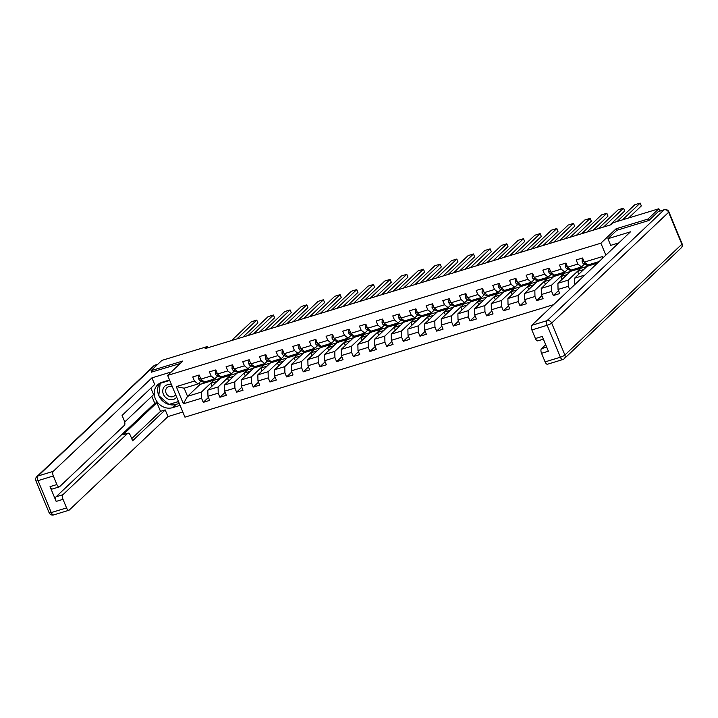 <?xml version="1.0" encoding="UTF-8"?>
<svg xmlns="http://www.w3.org/2000/svg" width="718" height="718" viewBox="0 0 718 718"><rect width="100%" height="100%" fill="white"/><g stroke="black" fill="none" stroke-linecap="round" stroke-linejoin="round"><path stroke-width="1.08" d="M648.578 220.588L647.95 219.062L616.098 228.782L600.885 243.196L167.653 375.397L184.948 417.149L553.587 304.665M600.885 243.196L605.839 255.168M599.081 261.576L587.889 264.987L584.281 262.115L582.576 257.995L576.168 259.952L577.873 264.071L567.615 267.204L565.91 263.084L559.493 265.041L561.198 269.16L550.939 272.293L549.234 268.173L542.826 270.13L544.531 274.249L534.273 277.381L532.568 273.262L526.15 275.218L527.856 279.338L517.597 282.47L515.892 278.351L509.484 280.307L511.189 284.427L500.931 287.55L499.225 283.43L492.808 285.387L494.522 289.507L484.255 292.639L482.55 288.519L476.142 290.476L477.847 294.595L467.589 297.728L465.883 293.608L459.466 295.565L461.18 299.684L450.913 302.816L449.208 298.697L442.8 300.654L444.505 304.773L434.246 307.905L432.541 303.786L426.124 305.742L427.838 309.862L417.571 312.985L415.866 308.875L409.457 310.831L411.163 314.942L400.904 318.074L399.199 313.954L392.782 315.911L394.496 320.031L384.238 323.163L382.523 319.043L376.115 321L377.821 325.119L367.562 328.252L365.857 324.132L359.449 326.089L361.154 330.208L350.896 333.34L349.181 329.221L342.773 331.178L344.478 335.297L334.22 338.42L332.515 334.31L326.107 336.266L327.812 340.377L317.553 343.509L315.839 339.39L309.431 341.346L311.136 345.466L300.878 348.598L299.173 344.478L292.764 346.435L294.47 350.555L284.211 353.687L282.497 349.567L276.089 351.524L277.794 355.643L267.536 358.776L265.831 354.656L259.422 356.613L261.128 360.732L250.869 363.864L249.164 359.745L242.747 361.701L244.452 365.821L234.194 368.944L232.488 364.825L226.08 366.781L227.786 370.901L217.527 374.033L215.822 369.914L209.405 371.87L211.11 375.99L200.852 379.122L199.146 375.002L192.738 376.959L194.443 381.079L176.278 386.625L183.377 403.776L187.524 396.309L201.417 392.073L214.027 380.127L200.134 384.363L187.524 396.309L184.158 388.187L176.278 386.625M584.281 262.115L602.456 256.577L602.985 257.87M183.377 403.776L201.543 398.23L203.257 402.349L209.665 400.393L207.96 396.273L218.218 393.141L219.923 397.26L226.332 395.304L224.626 391.184L234.885 388.061L236.599 392.181L243.007 390.224L241.302 386.104L251.56 382.972L253.266 387.092L259.674 385.135L257.968 381.016L268.227 377.883L269.941 382.003L276.349 380.046L274.644 375.927L284.902 372.795L286.608 376.914L293.016 374.958L291.311 370.838L301.569 367.706L303.274 371.825L309.691 369.869L307.986 365.749L318.245 362.626L319.95 366.745L326.358 364.789L324.653 360.669L334.911 357.537L336.616 361.657L343.033 359.7L341.328 355.581L351.587 352.448L353.292 356.568L359.7 354.611L357.995 350.492L368.253 347.359L369.958 351.479L376.376 349.522L374.67 345.403L384.929 342.271L386.634 346.39L393.042 344.434L391.337 340.314L401.595 337.191L403.301 341.31L409.718 339.354L408.012 335.234L418.271 332.102L419.976 336.221L426.384 334.265L424.679 330.145L434.937 327.013L436.643 331.133L443.06 329.176L441.355 325.057L451.613 321.924L453.318 326.044L459.726 324.087L458.021 319.968L468.28 316.835L469.985 320.955L476.402 318.998L474.697 314.879L484.955 311.756L486.66 315.875L493.069 313.919L491.363 309.799L501.622 306.667L503.327 310.786L509.744 308.83L508.039 304.71L518.297 301.578L520.003 305.697L526.411 303.741L524.705 299.621L534.964 296.489L536.669 300.609L543.086 298.652L541.381 294.533L551.639 291.4L553.345 295.52L559.753 293.563L558.048 289.444L568.306 286.32L569.616 289.48M207.825 347.781L207.314 346.543L205.142 348.607L611.224 224.689L613.396 222.625L658.819 208.767L647.95 219.062M567.615 267.204L571.223 270.076L581.481 266.943L584.443 264.143M574.723 284.364L574.588 278.198L587.198 266.252L597.43 263.129M574.588 278.198L584.829 275.075M581.481 266.943L577.873 264.071M550.939 272.293L554.556 275.156L564.815 272.032L567.767 269.232M580.79 268.209L568.18 280.155L557.922 283.287L570.532 271.341L587.001 266.441M564.815 272.032L561.198 269.16M568.306 286.32L568.18 280.155M558.048 289.444L557.922 283.287M534.273 277.381L537.881 280.244L548.139 277.112L551.101 274.312M564.115 273.298L551.505 285.243L541.246 288.376L553.856 276.43L570.325 271.53M548.139 277.112L544.531 274.249M551.639 291.4L551.505 285.243M541.381 294.533L541.246 288.376M517.597 282.47L521.214 285.333L531.473 282.201L534.425 279.401M547.448 278.387L534.838 290.332L524.58 293.456L537.19 281.519L553.659 276.618M531.473 282.201L527.856 279.338M534.964 296.489L534.838 290.332M524.705 299.621L524.58 293.456M500.931 287.55L504.539 290.422L514.797 287.29L517.759 284.49M530.773 283.475L518.163 295.412L507.904 298.544L520.514 286.599L536.983 281.707M514.797 287.29L511.189 284.427M518.297 301.578L518.163 295.412M508.039 304.71L507.904 298.544M484.255 292.639L487.872 295.511L498.13 292.379L501.083 289.578M514.106 288.555L501.496 300.501L491.238 303.633L503.848 291.688L520.317 286.787M498.13 292.379L494.522 289.507M501.622 306.667L501.496 300.501M491.363 309.799L491.238 303.633M467.589 297.728L471.196 300.591L481.455 297.467L484.417 294.667M497.43 293.644L484.821 305.59L474.562 308.722L487.172 296.776L503.641 291.876M481.455 297.467L477.847 294.595M484.955 311.756L484.821 305.59M474.697 314.879L474.562 308.722M450.913 302.816L454.53 305.68L464.788 302.547L467.741 299.747M480.764 298.733L468.154 310.679L457.896 313.811L470.505 301.865L486.975 296.965M464.788 302.547L461.18 299.684M468.28 316.835L468.154 310.679M458.021 319.968L457.896 313.811M434.246 307.905L437.854 310.768L448.113 307.636L451.075 304.836M464.088 303.822L451.478 315.767L441.22 318.891L453.83 306.954L470.308 302.054M448.113 307.636L444.505 304.773M451.613 321.924L451.478 315.767M441.355 325.057L441.22 318.891M417.571 312.985L421.188 315.857L431.446 312.725L434.399 309.925M447.422 308.911L434.812 320.847L424.553 323.98L437.163 312.034L453.632 307.142M431.446 312.725L427.838 309.862M434.937 327.013L434.812 320.847M424.679 330.145L424.553 323.98M400.904 318.074L404.512 320.946L414.771 317.814L417.732 315.014M430.746 313.99L418.136 325.936L407.878 329.068L420.488 317.123L436.966 312.222M414.771 317.814L411.163 314.942M418.271 332.102L418.136 325.936M408.012 335.234L407.878 329.068M384.238 323.163L387.846 326.035L398.104 322.903L401.057 320.102M414.08 319.079L401.47 331.025L391.211 334.157L403.821 322.211L420.29 317.311M398.104 322.903L394.496 320.031M401.595 337.191L401.47 331.025M391.337 340.314L391.211 334.157M367.562 328.252L371.17 331.115L381.429 327.991L384.39 325.182M397.404 324.168L384.794 336.114L374.536 339.246L387.146 327.3L403.624 322.4M381.429 327.991L377.821 325.119M384.929 342.271L384.794 336.114M374.67 345.403L374.536 339.246M350.896 333.34L354.504 336.204L364.762 333.071L367.715 330.271M380.737 329.257L368.128 341.203L357.869 344.326L370.479 332.389L386.948 327.489M364.762 333.071L361.154 330.208M368.253 347.359L368.128 341.203M357.995 350.492L357.869 344.326M334.22 338.42L337.828 341.292L348.086 338.16L351.048 335.36M364.062 334.346L351.452 346.282L341.194 349.415L353.803 337.478L370.282 332.578M348.086 338.16L344.478 335.297M351.587 352.448L351.452 346.282M341.328 355.581L341.194 349.415M317.553 343.509L321.161 346.381L331.42 343.249L334.373 340.449M347.395 339.434L334.785 351.371L324.527 354.504L337.137 342.558L353.606 337.657M331.42 343.249L327.812 340.377M334.911 357.537L334.785 351.371M324.653 360.669L324.527 354.504M300.878 348.598L304.486 351.47L314.744 348.338L317.706 345.537M330.72 344.514L318.11 356.46L307.851 359.592L320.461 347.647L336.939 342.746M314.744 348.338L311.136 345.466M318.245 362.626L318.11 356.46M307.986 365.749L307.851 359.592M284.211 353.687L287.819 356.55L298.078 353.427L301.03 350.617M314.053 349.603L301.443 361.549L291.185 364.681L303.795 352.735L320.264 347.835M298.078 353.427L294.47 350.555M301.569 367.706L301.443 361.549M291.311 370.838L291.185 364.681M267.536 358.776L271.144 361.639L281.402 358.506L284.364 355.706M297.378 354.692L284.768 366.638L274.509 369.77L287.119 357.824L303.597 352.924M281.402 358.506L277.794 355.643M284.902 372.795L284.768 366.638M274.644 375.927L274.509 369.77M250.869 363.864L254.477 366.727L264.736 363.595L267.688 360.795M280.711 359.781L268.101 371.727L257.843 374.85L270.453 362.913L286.922 358.013M264.736 363.595L261.128 360.732M268.227 377.883L268.101 371.727M257.968 381.016L257.843 374.85M234.194 368.944L237.802 371.816L248.06 368.684L251.022 365.884M264.036 364.87L251.426 376.806L241.167 379.939L253.777 367.993L270.255 363.093M248.06 368.684L244.452 365.821M251.56 382.972L251.426 376.806M241.302 386.104L241.167 379.939M217.527 374.033L221.135 376.905L231.393 373.773L234.346 370.973M247.369 369.95L234.759 381.895L224.501 385.027L237.111 373.082L253.58 368.181M231.393 373.773L227.786 370.901M234.885 388.061L234.759 381.895M224.626 391.184L224.501 385.027M200.852 379.122L204.459 381.985L214.718 378.862L217.68 376.053M230.693 375.038L218.084 386.984L207.825 390.116L220.435 378.171L236.913 373.27M214.718 378.862L211.11 375.99M218.218 393.141L218.084 386.984M207.96 396.273L207.825 390.116M184.158 388.187L198.051 383.942L201.004 381.141M198.051 383.942L194.443 381.079M201.543 398.23L201.417 392.073M167.653 375.397L182.875 360.983L151.022 370.703L151.66 372.22M151.022 370.703L161.891 360.4L207.314 346.543M659.77 211.083L658.819 208.767M199.424 382.649L200.134 384.363M211.989 386.176L210.814 383.331L214.027 380.127M214.072 380.244L220.238 378.359M602.115 258.695L602.456 256.577M203.257 402.349L208.444 397.44M210.814 383.331L216.98 381.446M228.656 381.087L227.48 378.242L230.747 375.155M227.48 378.242L233.646 376.358M219.923 397.26L225.111 392.351M245.332 375.999L244.156 373.154L247.414 370.066M244.156 373.154L250.322 371.269M236.599 392.181L241.778 387.262M261.998 370.91L260.822 368.065L264.089 364.977M260.822 368.065L266.988 366.189M253.266 387.092L258.453 382.173M278.674 365.821L277.498 362.976L280.756 359.889M277.498 362.976L283.664 361.1M269.941 382.003L275.12 377.094M295.34 360.741L294.165 357.896L297.431 354.809M294.165 357.896L300.33 356.011M286.608 376.914L291.795 372.005M312.016 355.652L310.84 352.807L314.098 349.72M310.84 352.807L317.006 350.923M303.274 371.825L308.462 366.916M328.682 350.564L327.507 347.718L330.765 344.631M327.507 347.718L333.673 345.834M319.95 366.745L325.137 361.827M345.358 345.475L344.182 342.63L347.44 339.542M344.182 342.63L350.348 340.754M336.616 361.657L341.804 356.738M362.025 340.386L360.849 337.541L364.107 334.453M360.849 337.541L367.015 335.665M353.292 356.568L358.479 351.658M378.7 335.306L377.524 332.461L380.782 329.365M377.524 332.461L383.69 330.576M369.958 351.479L375.146 346.57M395.367 330.217L394.191 327.372L397.449 324.285M394.191 327.372L400.357 325.487M386.634 346.39L391.822 341.481M412.042 325.128L410.867 322.283L414.124 319.196M410.867 322.283L417.032 320.399M403.301 341.31L408.488 336.392M428.709 320.04L427.533 317.194L430.791 314.107M427.533 317.194L433.699 315.319M419.976 336.221L425.164 331.303M445.384 314.951L444.209 312.106L447.467 309.018M444.209 312.106L450.374 310.23M436.643 331.133L441.83 326.223M462.051 309.862L460.875 307.026L464.133 303.929M460.875 307.026L467.041 305.141M453.318 326.044L458.506 321.134M478.726 304.782L477.551 301.937L480.809 298.85M477.551 301.937L483.717 300.052M469.985 320.955L475.172 316.046M495.393 299.693L494.217 296.848L497.475 293.761M494.217 296.848L500.383 294.963M486.66 315.875L491.848 310.957M512.069 294.604L510.884 291.759L514.151 288.672M510.884 291.759L517.059 289.884M503.327 310.786L508.515 305.868M528.735 289.516L527.559 286.67L530.817 283.583M527.559 286.67L533.725 284.795M520.003 305.697L525.19 300.779M545.411 284.427L544.226 281.591L547.493 278.494M544.226 281.591L550.401 279.706M536.669 300.609L541.857 295.699M562.077 279.347L560.902 276.502L564.16 273.414M560.902 276.502L567.067 274.617M553.345 295.52L558.532 290.611M578.753 274.258L577.568 271.413L580.835 268.326M577.568 271.413L583.743 269.528M616.098 228.782L616.753 230.352M199.568 376.017L198.796 376.25L198.671 378.835A3.303 1.454 73 0 0 200.196 380.782L203.23 382.129A9.522 4.2 73 0 0 204.845 382.29L206.874 381.671A9.522 4.2 73 0 0 207.475 381.357M231.537 340.547L251.417 321.727L256.757 320.093L257.924 322.912L242.998 337.047M208.92 380.63A9.522 4.2 73 0 0 210.186 380.657A9.522 4.2 73 0 0 211.218 379.93M236.886 338.914L256.757 320.093M199.433 375.694L198.796 376.25M205.608 381.635A9.522 4.2 73 0 0 206.874 381.671M210.186 380.657L208.157 381.276A9.522 4.2 -107 0 1 206.892 381.249M171.557 384.812A8.095 7.09 -133.4 0 0 171.162 384.713A8.095 7.09 -133.4 0 0 162.789 390.296A8.095 7.09 -133.4 0 0 169.484 399.54A8.095 7.09 -133.4 0 0 176.655 397.126M172.419 386.912A5.538 4.855 -133.4 0 0 171.414 386.562A5.538 4.855 -133.4 0 0 167.025 387.612A5.538 4.855 -133.4 0 0 165.975 392.809A5.538 4.855 -133.4 0 0 170.265 396.713A5.538 4.855 -133.4 0 0 174.645 395.663A5.538 4.855 -133.4 0 0 175.542 394.442M178.477 401.524L168.927 404.44L158.786 395.645L160.186 383.331L169.735 380.423M160.823 382.73L160.249 382.999M180.074 405.374L172.58 407.662A14.001 12.278 -133.4 0 1 156.632 401.156A14.001 12.278 -133.4 0 1 157.691 384.794A14.001 12.278 -133.4 0 1 162.062 382.272L169.556 379.984M171.288 371.96L151.929 377.865L154.693 384.516L122.078 415.408L124.277 420.712A3.734 1.642 73 0 1 124.376 425.334L59.585 486.696A3.734 1.642 73 0 1 59.271 486.885L52.432 488.976A3.734 1.642 -107 0 1 50.045 486.633L56.166 501.424A3.734 1.642 -107 0 1 56.067 496.802L154.774 403.31L151.857 396.282M124.69 422.013L153.589 394.649L150.888 388.124M154.774 403.31L156.91 402.654L160.509 411.351L165.212 409.915L167.967 416.575L69.26 510.058A3.734 1.642 73 0 1 68.955 510.247A3.734 1.642 73 0 1 66.559 507.913L63.005 499.333L56.166 501.424M182.83 412.033L167.967 416.575M151.929 377.865L53.231 471.349A3.734 1.642 73 0 0 53.329 475.971L56.884 484.551A3.734 1.642 73 0 0 59.271 486.885M56.067 496.802L62.906 494.711L127.696 433.349A3.734 1.642 73 0 1 128.01 433.16A3.734 1.642 73 0 1 130.398 435.494L132.597 440.798L165.212 409.915M62.906 494.711A3.734 1.642 73 0 0 63.005 499.333M151.597 372.077L180.2 363.514M127.696 433.349L122.993 434.785L156.91 402.654M122.993 434.785A3.734 1.642 -107 0 1 123.308 434.596L128.01 433.16M131.699 438.635L160.509 411.351M179.258 403.417L176.018 404.405L172.58 407.662M159.593 383.358A14.001 12.278 -133.4 0 0 158.795 395.528M158.884 395.735A14.001 12.278 -133.4 0 0 176.018 404.405M169.233 404.342L178.513 401.613M618.79 242.899L610.686 245.376L607.922 238.717L630.476 231.833L531.769 325.326L547.053 320.659L664.015 209.871L658.244 211.639L648.901 220.489L616.843 230.272L607.922 238.717M616.547 243.59L616.968 244.623M545.68 344.685L541.444 348.688L546.676 347.09M545.097 361.881L560.381 357.223A3.734 1.642 73 0 0 562.777 359.556L547.493 364.223A3.734 1.642 -107 0 1 545.097 361.881L541.543 353.31A3.734 1.642 -107 0 1 541.444 348.688M543.391 339.156L537.818 340.862A3.734 1.642 -107 0 1 535.422 338.528L531.867 329.948A3.734 1.642 -107 0 1 531.769 325.326M541.543 353.31L548.381 351.219L542.261 336.437L535.422 338.528M658.244 211.639A3.734 1.642 -107 0 1 658.559 211.451L664.33 209.692A3.734 1.642 73 0 0 664.015 209.871A3.734 3.276 46.6 0 1 668.629 212.286L551.657 323.073L564.886 355.006L681.858 244.219L668.629 212.286A3.734 0.718 157.5 0 0 668.871 211.828A3.734 3.734 0 0 0 664.33 209.692M216.235 370.928L215.472 371.161L215.337 373.746A3.303 1.454 73 0 0 216.872 375.694L219.896 377.04A9.522 4.2 73 0 0 221.512 377.201L223.54 376.582A9.522 4.2 73 0 0 224.151 376.268M248.213 335.459L268.083 316.638L273.423 315.005L274.599 317.823L259.674 331.967M225.587 375.541A9.522 4.2 73 0 0 226.852 375.568A9.522 4.2 73 0 0 227.893 374.841M253.553 333.834L273.423 315.005M216.1 370.605L215.472 371.161M222.275 376.555A9.522 4.2 73 0 0 223.54 376.582M226.852 375.568L224.824 376.187A9.522 4.2 -107 0 1 223.558 376.16M232.91 365.839L232.138 366.072L232.004 368.657A3.303 1.454 73 0 0 233.538 370.614L236.572 371.951A9.522 4.2 73 0 0 238.188 372.112L240.216 371.493A9.522 4.2 73 0 0 240.817 371.179M264.879 330.37L284.759 311.549L290.099 309.916L291.266 312.743L276.34 326.878M242.262 370.452A9.522 4.2 73 0 0 243.528 370.488A9.522 4.2 73 0 0 244.56 369.752M270.228 328.745L290.099 309.916M232.776 365.516L232.138 366.072M238.95 371.466A9.522 4.2 73 0 0 240.216 371.493M243.528 370.488L241.499 371.107A9.522 4.2 -107 0 1 240.234 371.071M249.577 360.759L248.814 360.992L248.679 363.568A3.303 1.454 73 0 0 250.214 365.525L253.239 366.862A9.522 4.2 73 0 0 254.854 367.024L256.882 366.404A9.522 4.2 73 0 0 257.493 366.099M281.555 325.29L301.425 306.46L306.765 304.836L307.941 307.654L293.016 321.79M258.929 365.363A9.522 4.2 73 0 0 260.194 365.399A9.522 4.2 73 0 0 261.235 364.663M286.895 323.656L306.765 304.836M249.442 360.436L248.814 360.992M255.617 366.377A9.522 4.2 73 0 0 256.882 366.404M260.194 365.399L258.166 366.018A9.522 4.2 -107 0 1 256.9 365.983M266.252 355.67L265.481 355.904L265.346 358.488A3.303 1.454 73 0 0 266.881 360.436L269.914 361.782A9.522 4.2 73 0 0 271.53 361.944L273.558 361.325A9.522 4.2 73 0 0 274.159 361.01M298.221 320.201L318.101 301.372L323.441 299.747L324.608 302.565L309.682 316.701M275.604 360.283A9.522 4.2 73 0 0 276.87 360.31A9.522 4.2 73 0 0 277.902 359.574M303.561 318.568L323.441 299.747M266.118 355.347L265.481 355.904M272.293 361.289A9.522 4.2 73 0 0 273.558 361.325M276.87 360.31L274.841 360.93A9.522 4.2 -107 0 1 273.576 360.903M282.919 350.581L282.156 350.815L282.021 353.4A3.303 1.454 73 0 0 283.556 355.347L286.581 356.693A9.522 4.2 73 0 0 288.196 356.855L290.225 356.236A9.522 4.2 73 0 0 290.835 355.922M314.897 315.112L334.767 296.292L340.108 294.658L341.283 297.476L326.358 311.612M292.271 355.195A9.522 4.2 73 0 0 293.536 355.222A9.522 4.2 73 0 0 294.577 354.495M320.237 313.479L340.108 294.658M282.784 350.258L282.156 350.815M288.959 356.2A9.522 4.2 73 0 0 290.225 356.236M293.536 355.222L291.508 355.841A9.522 4.2 -107 0 1 290.243 355.814M299.594 345.493L298.823 345.726L298.688 348.311A3.303 1.454 73 0 0 300.223 350.258L303.256 351.605A9.522 4.2 73 0 0 304.872 351.766L306.9 351.147A9.522 4.2 73 0 0 307.501 350.833M331.563 310.023L351.434 291.203L356.783 289.569L357.95 292.388L343.024 306.523M308.946 350.106A9.522 4.2 73 0 0 310.212 350.133A9.522 4.2 73 0 0 311.244 349.406M336.904 308.399L356.783 289.569M299.46 345.17L298.823 345.726M305.635 351.12A9.522 4.2 73 0 0 306.9 351.147M310.212 350.133L308.184 350.752A9.522 4.2 -107 0 1 306.918 350.725M316.261 340.404L315.498 340.637L315.364 343.222A3.303 1.454 73 0 0 316.898 345.178L319.923 346.516A9.522 4.2 73 0 0 321.538 346.677L323.567 346.058A9.522 4.2 73 0 0 324.177 345.744M348.239 304.935L368.11 286.114L373.45 284.481L374.625 287.308L359.7 301.443M325.613 345.017A9.522 4.2 73 0 0 326.878 345.053A9.522 4.2 73 0 0 327.92 344.317M353.579 303.31L373.45 284.481M316.126 340.081L315.498 340.637M322.301 346.031A9.522 4.2 73 0 0 323.567 346.058M326.878 345.053L324.85 345.672A9.522 4.2 -107 0 1 323.585 345.636M332.937 335.324L332.165 335.557L332.03 338.133A3.303 1.454 73 0 0 333.565 340.09L336.598 341.427A9.522 4.2 73 0 0 338.214 341.589L340.242 340.969A9.522 4.2 73 0 0 340.844 340.664M364.906 299.855L384.776 281.025L390.125 279.392L391.292 282.219L376.367 296.354M342.289 339.928A9.522 4.2 73 0 0 343.554 339.964A9.522 4.2 73 0 0 344.586 339.228M370.246 298.221L390.125 279.392M332.802 335.001L332.165 335.557M338.977 340.942A9.522 4.2 73 0 0 340.242 340.969M343.554 339.964L341.526 340.583A9.522 4.2 -107 0 1 340.26 340.547M349.603 330.235L348.84 330.468L348.706 333.053A3.303 1.454 73 0 0 350.24 335.001L353.265 336.347A9.522 4.2 73 0 0 354.88 336.509L356.909 335.889A9.522 4.2 73 0 0 357.519 335.575M381.581 294.766L401.452 275.936L406.792 274.312L407.968 277.13L393.042 291.266M358.955 334.848A9.522 4.2 73 0 0 360.221 334.875A9.522 4.2 73 0 0 361.253 334.139M386.921 293.132L406.792 274.312M349.469 329.912L348.84 330.468M355.643 335.853A9.522 4.2 73 0 0 356.909 335.889M360.221 334.875L358.192 335.494A9.522 4.2 -107 0 1 356.927 335.468M366.279 325.146L365.507 325.38L365.372 327.964A3.303 1.454 73 0 0 366.907 329.912L369.941 331.258A9.522 4.2 73 0 0 371.556 331.42L373.584 330.801A9.522 4.2 73 0 0 374.186 330.486M398.248 289.677L418.118 270.857L423.467 269.223L424.634 272.041L409.709 286.177M375.631 329.759A9.522 4.2 73 0 0 376.896 329.786A9.522 4.2 73 0 0 377.928 329.059M403.588 288.044L423.467 269.223M366.144 324.823L365.507 325.38M372.319 330.765A9.522 4.2 73 0 0 373.584 330.801M376.896 329.786L374.868 330.406A9.522 4.2 -107 0 1 373.602 330.379M382.945 320.057L382.182 320.291L382.048 322.876A3.303 1.454 73 0 0 383.583 324.823L386.607 326.169A9.522 4.2 73 0 0 388.223 326.331L390.251 325.712A9.522 4.2 73 0 0 390.861 325.398M414.923 284.588L434.794 265.768L440.134 264.134L441.301 266.952L426.384 281.088M392.297 324.671A9.522 4.2 73 0 0 393.563 324.698A9.522 4.2 73 0 0 394.595 323.971M420.263 282.955L440.134 264.134M382.811 319.734L382.182 320.291M388.985 325.685A9.522 4.2 73 0 0 390.251 325.712M393.563 324.698L391.534 325.317A9.522 4.2 -107 0 1 390.269 325.29M399.621 314.969L398.849 315.202L398.714 317.787A3.303 1.454 73 0 0 400.249 319.743L403.283 321.081A9.522 4.2 73 0 0 404.889 321.242L406.926 320.623A9.522 4.2 73 0 0 407.528 320.309M431.59 279.499L451.46 260.679L456.81 259.045L457.976 261.873L443.051 276.008M408.973 319.582A9.522 4.2 73 0 0 410.238 319.618A9.522 4.2 73 0 0 411.27 318.882M436.93 277.875L456.81 259.045M399.486 314.646L398.849 315.202M405.661 320.596A9.522 4.2 73 0 0 406.926 320.623M410.238 319.618L408.21 320.237A9.522 4.2 -107 0 1 406.944 320.201M416.287 309.88L415.525 310.122L415.39 312.698A3.303 1.454 73 0 0 416.925 314.655L419.949 315.992A9.522 4.2 73 0 0 421.565 316.153L423.593 315.534A9.522 4.2 73 0 0 424.203 315.229M448.265 274.42L468.136 255.59L473.476 253.957L474.643 256.784L459.726 270.919M425.639 314.493A9.522 4.2 73 0 0 426.905 314.529A9.522 4.2 73 0 0 427.937 313.793M453.605 272.786L473.476 253.957M416.153 309.566L415.525 310.122M422.328 315.507A9.522 4.2 73 0 0 423.593 315.534M426.905 314.529L424.876 315.148A9.522 4.2 -107 0 1 423.611 315.112M432.963 304.8L432.191 305.033L432.056 307.618A3.303 1.454 73 0 0 433.591 309.566L436.625 310.912A9.522 4.2 73 0 0 438.231 311.074L440.269 310.454A9.522 4.2 73 0 0 440.87 310.14M464.932 269.331L484.803 250.501L490.152 248.877L491.318 251.695L476.393 265.831M442.315 309.413A9.522 4.2 73 0 0 443.58 309.44A9.522 4.2 73 0 0 444.613 308.704M470.272 267.697L490.152 248.877M432.828 304.477L432.191 305.033M439.003 310.418A9.522 4.2 73 0 0 440.269 310.454M443.58 309.44L441.552 310.059A9.522 4.2 -107 0 1 440.287 310.032M449.63 299.711L448.867 299.945L448.732 302.529A3.303 1.454 73 0 0 450.267 304.477L453.291 305.823A9.522 4.2 73 0 0 454.907 305.985L456.935 305.365A9.522 4.2 73 0 0 457.546 305.051M481.599 264.242L501.478 245.421L506.818 243.788L507.985 246.606L493.069 260.742M458.981 304.324A9.522 4.2 73 0 0 460.247 304.351A9.522 4.2 73 0 0 461.279 303.624M486.948 262.608L506.818 243.788M449.495 299.388L448.867 299.945M455.67 305.329A9.522 4.2 73 0 0 456.935 305.365M460.247 304.351L458.219 304.971A9.522 4.2 -107 0 1 456.953 304.944M466.305 294.622L465.533 294.856L465.399 297.44A3.303 1.454 73 0 0 466.933 299.388L469.967 300.734A9.522 4.2 73 0 0 471.573 300.896L473.611 300.277A9.522 4.2 73 0 0 474.212 299.962M498.274 259.153L518.145 240.333L523.494 238.699L524.661 241.517L509.735 255.653M475.657 299.235A9.522 4.2 73 0 0 476.923 299.262A9.522 4.2 73 0 0 477.955 298.535M503.614 257.52L523.494 238.699M466.17 294.299L465.533 294.856M472.345 300.25A9.522 4.2 73 0 0 473.611 300.277M476.923 299.262L474.894 299.882A9.522 4.2 -107 0 1 473.629 299.855M482.972 289.534L482.209 289.767L482.074 292.352A3.303 1.454 73 0 0 483.609 294.308L486.633 295.645A9.522 4.2 73 0 0 488.249 295.807L490.277 295.188A9.522 4.2 73 0 0 490.888 294.874M514.941 254.064L534.82 235.244L540.16 233.61L541.327 236.437L526.411 250.573M492.324 294.147A9.522 4.2 73 0 0 493.589 294.174A9.522 4.2 73 0 0 494.621 293.447M520.29 252.44L540.16 233.61M482.837 289.21L482.209 289.767M489.012 295.161A9.522 4.2 73 0 0 490.277 295.188M493.589 294.174L491.561 294.802A9.522 4.2 -107 0 1 490.295 294.766M499.647 284.445L498.875 284.687L498.741 287.263A3.303 1.454 73 0 0 500.275 289.219L503.309 290.557A9.522 4.2 73 0 0 504.916 290.718L506.953 290.099A9.522 4.2 73 0 0 507.554 289.794M531.616 248.984L551.487 230.155L556.836 228.521L558.003 231.349L543.077 245.484M508.999 289.058A9.522 4.2 73 0 0 510.265 289.094A9.522 4.2 73 0 0 511.297 288.358M536.956 247.351L556.836 228.521M499.513 284.131L498.875 284.687M505.687 290.072A9.522 4.2 73 0 0 506.953 290.099M510.265 289.094L508.236 289.713A9.522 4.2 -107 0 1 506.962 289.677M516.314 279.365L515.551 279.598L515.416 282.183A3.303 1.454 73 0 0 516.942 284.131L519.976 285.477A9.522 4.2 73 0 0 521.591 285.638L523.619 285.019A9.522 4.2 73 0 0 524.23 284.705M548.283 243.896L568.162 225.066L573.502 223.442L574.669 226.26L559.753 240.395M525.666 283.978A9.522 4.2 73 0 0 526.931 284.005A9.522 4.2 73 0 0 527.963 283.269M553.632 242.262L573.502 223.442M516.179 279.042L515.551 279.598M522.354 284.983A9.522 4.2 73 0 0 523.619 285.019M526.931 284.005L524.903 284.624A9.522 4.2 -107 0 1 523.637 284.597M532.989 274.276L532.217 274.509L532.083 277.094A3.303 1.454 73 0 0 533.618 279.042L536.651 280.388A9.522 4.2 73 0 0 538.258 280.55L540.295 279.93A9.522 4.2 73 0 0 540.896 279.616M564.958 238.807L584.829 219.977L590.178 218.353L591.345 221.171L576.419 235.307M542.341 278.889A9.522 4.2 73 0 0 543.607 278.916A9.522 4.2 73 0 0 544.639 278.189M570.298 237.173L590.178 218.353M532.855 273.953L532.217 274.509M539.03 279.894A9.522 4.2 73 0 0 540.295 279.93M543.607 278.916L541.569 279.535A9.522 4.2 -107 0 1 540.304 279.508M549.656 269.187L548.893 269.421L548.758 272.005A3.303 1.454 73 0 0 550.284 273.953L553.318 275.299A9.522 4.2 73 0 0 554.933 275.461L556.962 274.841A9.522 4.2 73 0 0 557.572 274.527M581.625 233.718L601.505 214.897L606.845 213.264L608.011 216.082L593.086 230.218M559.008 273.8A9.522 4.2 73 0 0 560.273 273.827A9.522 4.2 73 0 0 561.305 273.1M586.974 232.085L606.845 213.264M549.521 268.864L548.893 269.421M555.696 274.814A9.522 4.2 73 0 0 556.962 274.841M560.273 273.827L558.245 274.447A9.522 4.2 -107 0 1 556.98 274.42M566.331 264.098L565.56 264.332L565.425 266.916A3.303 1.454 73 0 0 566.96 268.873L569.993 270.21A9.522 4.2 73 0 0 571.6 270.372L573.637 269.753A9.522 4.2 73 0 0 574.238 269.438M598.3 228.629L618.171 209.809L623.52 208.175L624.687 211.002L609.761 225.138M575.683 268.711A9.522 4.2 73 0 0 576.949 268.738A9.522 4.2 73 0 0 577.981 268.011M603.641 227.005L623.52 208.175M566.197 263.775L565.56 264.332M572.372 269.726A9.522 4.2 73 0 0 573.637 269.753M576.949 268.738L574.912 269.358A9.522 4.2 -107 0 1 573.646 269.331M582.998 259.01L582.235 259.252L582.101 261.828A3.303 1.454 73 0 0 583.626 263.784L586.66 265.121A9.522 4.2 73 0 0 588.275 265.283L590.304 264.664A9.522 4.2 73 0 0 590.914 264.35M617.148 221.485L634.847 204.72L640.187 203.086L641.353 205.913L628.609 217.985M592.35 263.623A9.522 4.2 73 0 0 593.615 263.659A9.522 4.2 73 0 0 594.648 262.923M622.488 219.852L640.187 203.086M582.863 258.695L582.235 259.252M589.038 264.637A9.522 4.2 73 0 0 590.304 264.664M593.615 263.659L591.587 264.278A9.522 4.2 -107 0 1 590.322 264.242M200.475 378.215L198.671 378.772M204.244 381.814L203.23 382.129M202.189 380.181L200.196 380.782M50.045 486.633L56.884 484.551M53.329 475.971L38.045 480.638L51.274 512.571L66.559 507.913M157.7 364.376L154.917 365.229L37.946 476.016L53.231 471.349M38.045 480.638A3.734 1.642 -107 0 1 37.946 476.016A3.734 3.276 46.6 0 0 36.78 476.689A3.734 3.734 0 0 0 35.9 480.827A3.734 0.718 -22.5 0 0 38.045 480.638M51.274 512.571A3.734 0.718 157.5 0 1 49.129 512.769A3.734 3.734 0 0 0 53.67 514.914A3.734 1.642 -107 0 1 51.274 512.571M36.78 476.689L153.751 365.902A3.734 3.276 46.6 0 1 154.917 365.229A3.734 1.642 -107 0 1 155.223 365.04L157.843 364.241M562.777 359.556A3.734 3.734 0 0 0 564.249 358.695A3.734 3.276 46.6 0 0 564.886 355.006A3.734 0.718 157.5 0 1 560.381 357.223L547.152 325.281L531.867 329.948M547.152 325.281A3.734 0.718 -22.5 0 0 551.657 323.073A3.734 3.276 46.6 0 0 547.053 320.659A3.734 1.642 73 0 0 547.152 325.281M682.1 243.77A3.734 0.718 -22.5 0 1 681.858 244.219A3.734 3.276 46.6 0 1 681.22 247.907A3.734 3.734 0 0 0 682.1 243.77L668.871 211.828M217.15 373.127L215.337 373.683M220.92 376.726L219.896 377.04M218.855 375.092L216.872 375.694M233.817 368.047L232.013 368.594M237.586 371.646L236.572 371.951M235.522 370.003L233.538 370.614M250.492 362.958L248.679 363.505M254.262 366.557L253.239 366.862M252.197 364.915L250.214 365.525M267.159 357.869L265.355 358.417M270.928 361.468L269.914 361.782M268.864 359.835L266.881 360.436M283.834 352.78L282.021 353.337M287.604 356.379L286.581 356.693M285.54 354.746L283.556 355.347M300.501 347.691L298.697 348.248M304.27 351.29L303.256 351.605M302.206 349.657L300.223 350.258M317.176 342.612L315.364 343.159M320.946 346.211L319.923 346.516M318.882 344.568L316.898 345.178M333.843 337.523L332.039 338.07M337.613 341.122L336.598 341.427M335.548 339.479L333.565 340.09M350.519 332.434L348.706 332.981M354.288 336.033L353.265 336.347M352.224 334.4L350.24 335.001M367.185 327.345L365.381 327.902M370.955 330.944L369.941 331.258M368.89 329.311L366.907 329.912M383.861 322.256L382.048 322.813M387.63 325.855L386.607 326.169M385.566 324.222L383.583 324.823M400.527 317.168L398.723 317.724M404.297 320.775L403.283 321.081M402.233 319.133L400.249 319.743M417.203 312.088L415.39 312.635M420.972 315.687L419.949 315.992M418.908 314.044L416.925 314.655M433.869 306.999L432.065 307.546M437.639 310.598L436.625 310.912M435.575 308.955L433.591 309.566M450.545 301.91L448.732 302.466M454.314 305.509L453.291 305.823M452.25 303.876L450.267 304.477M467.212 296.821L465.408 297.378M470.981 300.42L469.967 300.734M468.917 298.787L466.933 299.388M483.887 291.732L482.074 292.289M487.657 295.34L486.633 295.645M485.592 293.698L483.609 294.308M500.554 286.653L498.75 287.2M504.323 290.251L503.309 290.557M502.259 288.609L500.275 289.219M517.229 281.564L515.416 282.111M520.99 285.163L519.976 285.477M518.935 283.52L516.942 284.131M533.896 276.475L532.092 277.031M537.665 280.074L536.651 280.388M535.601 278.44L533.618 279.042M550.571 271.386L548.758 271.942M554.332 274.985L553.318 275.299M552.277 273.352L550.284 273.953M567.238 266.297L565.434 266.854M571.007 269.905L569.993 270.21M568.943 268.263L566.96 268.873M583.913 261.217L582.101 261.765M587.674 264.816L586.66 265.121M585.619 263.174L583.626 263.784M35.9 480.827L49.129 512.769M53.67 514.914L68.955 510.247M155.223 365.04A3.734 3.734 0 0 0 153.751 365.902M564.249 358.695L681.22 247.907"/></g></svg>

